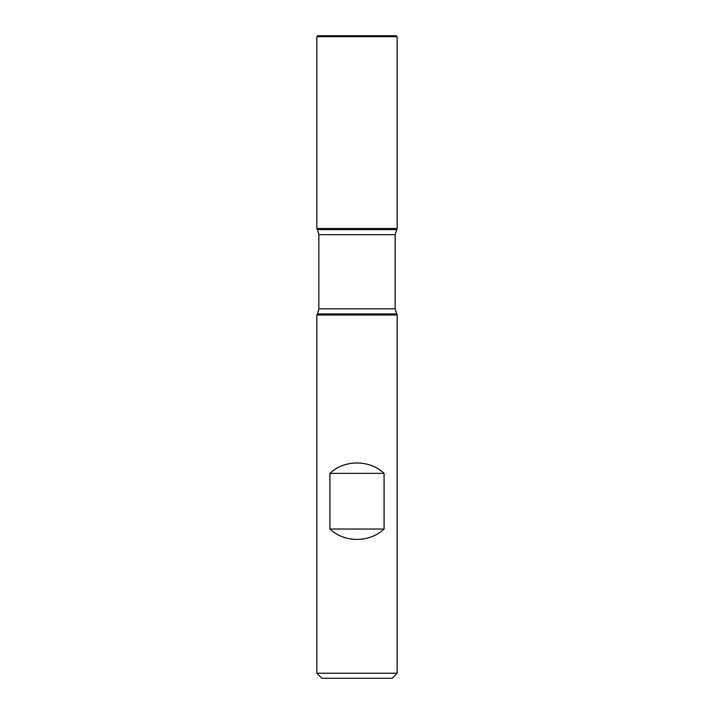 <?xml version="1.0" encoding="UTF-8"?>
<svg xmlns="http://www.w3.org/2000/svg" width="714" height="714" viewBox="0 0 714 714"><rect width="100%" height="100%" fill="white"/><g stroke="black" fill="none" stroke-linecap="round" stroke-linejoin="round"><path stroke-width="1.07" d="M397.162 315.053L316.837 315.053L316.837 673.24L397.162 673.24L397.162 315.053L395.154 308.85L395.154 234.674L397.162 228.48L316.837 228.48L397.162 228.48L397.162 36.709L316.837 36.709L316.837 228.48L357 228.48M329.922 529.038C344.559 542.881 369.441 542.881 384.078 529.038L384.078 473.373C369.441 459.53 344.559 459.53 329.922 473.373L329.922 529.038L384.078 529.038M396.511 229.613L317.489 229.613L316.837 228.48L316.837 36.709L317.846 35.7L357 35.7M397.162 673.24L392.102 678.3L321.898 678.3L316.837 673.24M329.922 473.373L384.078 473.373M397.162 36.709L396.154 35.7L317.846 35.7L316.837 36.709M396.511 313.91L317.489 313.91L316.837 315.053M395.154 234.674L318.846 234.674L318.846 308.85L395.154 308.85M318.846 308.85L317.489 313.91M317.489 229.613L318.846 234.674"/></g></svg>
